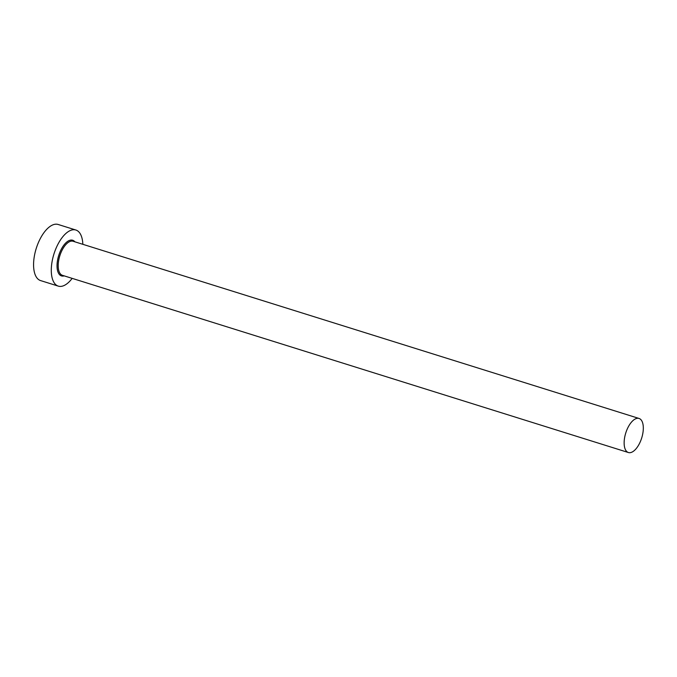 <?xml version="1.0" encoding="UTF-8"?>
<svg xmlns="http://www.w3.org/2000/svg" width="677" height="677" viewBox="0 0 677 677"><rect width="100%" height="100%" fill="white"/><g stroke="black" fill="none" stroke-linecap="round" stroke-linejoin="round"><path stroke-width="1.02" d="M625.861 432.671A17.847 8.352 107.4 0 0 628.391 452.524A17.847 8.352 107.4 0 0 641.593 438.315A17.847 8.352 107.4 0 0 639.063 418.462A17.847 8.352 107.4 0 0 625.861 432.671M82.839 244.312A29.39 13.752 107.4 0 0 75.858 230.019A29.39 13.752 107.4 0 0 54.126 253.426A29.39 13.752 107.4 0 0 58.298 286.126A29.39 13.752 107.4 0 0 72.177 278.374M75.858 230.019L58.154 224.476A29.39 13.752 107.4 0 0 36.414 247.884A29.39 13.752 107.4 0 0 40.586 280.583L58.298 286.126M64.222 275.877A18.685 8.742 -72.6 0 1 58.84 255.119A18.685 8.742 -72.6 0 1 74.885 241.816M639.063 418.462L73.116 241.266A17.847 8.352 107.4 0 0 59.923 255.474A17.847 8.352 107.4 0 0 62.453 275.327L628.391 452.524"/></g></svg>
